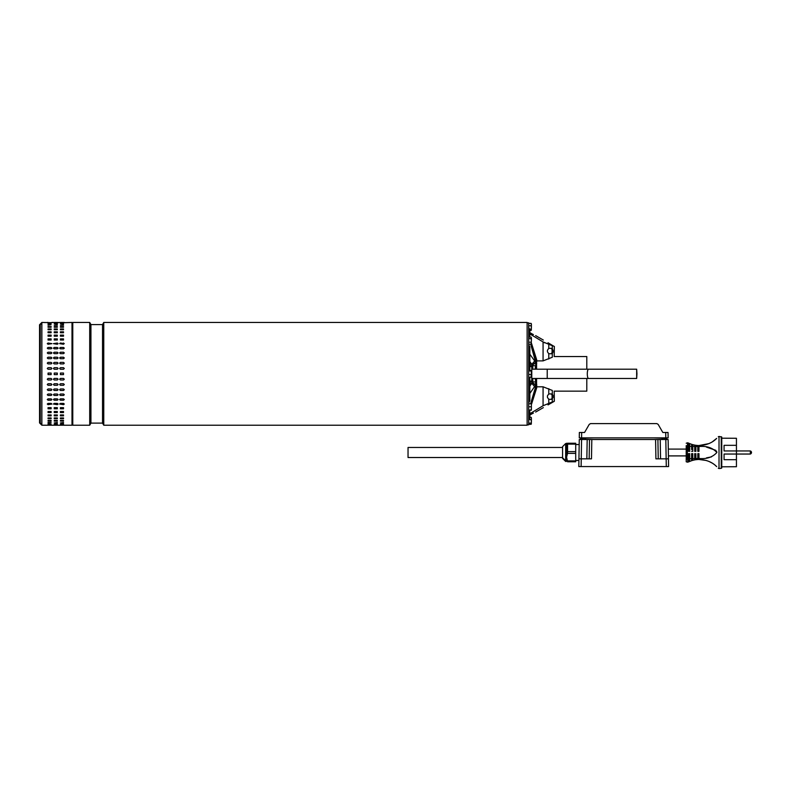<?xml version="1.0" encoding="UTF-8"?>
<svg xmlns="http://www.w3.org/2000/svg" width="791" height="791" viewBox="0 0 791 791"><rect width="100%" height="100%" fill="white"/><g stroke="black" fill="none" stroke-linecap="round" stroke-linejoin="round"><path stroke-width="1.19" d="M41.794 323.074L40.242 324.617L40.242 423.066L40.242 324.617L41.864 323.074L41.794 424.609L40.242 423.066L41.864 424.609L41.794 323.074M39.55 328.483L39.55 419.19L39.55 328.483L40.242 330.144M39.55 419.19L40.242 417.539M39.55 324.775L41.864 322.451L41.864 425.222L39.55 422.908L39.55 324.775L39.55 422.908M48.053 374.608L48.053 373.065L51.138 373.065L51.138 374.608L48.053 374.608M48.053 378.444L51.138 378.444L51.909 379.215L51.138 379.977L48.053 379.977L47.282 379.215L48.053 378.444M48.053 383.764L51.138 383.764L51.909 384.525L51.138 385.276L48.053 385.276L47.282 384.525L48.053 383.764M48.053 388.984L51.138 388.984L51.909 389.716L51.138 390.447L48.053 390.447L47.282 389.716L48.053 388.984M48.053 394.027L51.138 394.027L51.909 394.739L51.138 395.441L48.053 395.441L47.282 394.739L48.053 394.027M48.053 398.862L51.138 398.862L51.909 399.534L51.138 400.197L48.053 400.197L47.282 399.534L48.053 398.862M48.053 403.41L51.138 403.41L51.909 404.043L48.053 404.666L47.282 404.043L48.053 403.41M48.053 407.642L51.138 407.642L51.138 408.789L48.053 408.789L48.053 407.642L48.053 408.789M51.138 407.642L51.138 408.789M48.053 411.508L51.138 411.508L51.138 412.536L48.053 412.536L48.053 411.508L48.053 412.536M51.138 411.508L51.138 412.536M48.053 414.949L51.138 414.949L51.138 415.858L48.053 415.858L48.053 414.949L48.053 415.858M51.138 414.949L51.138 415.858M48.053 417.945L51.138 417.945L51.138 418.726L48.053 418.726L48.053 417.945L48.053 418.726M51.138 417.945L51.138 418.726M48.053 420.466L51.138 420.466L51.138 421.089L48.053 421.089L48.053 420.466L48.053 421.089M51.138 420.466L51.138 421.089M48.053 422.463L51.138 422.463L48.053 422.948M48.053 423.936L51.138 423.936L48.053 424.253M48.053 424.856L51.138 424.856L48.053 425.014M48.053 322.659L51.138 322.659L48.053 322.817M48.053 323.42L51.138 323.42L48.053 323.746M48.053 324.735L51.138 324.735L48.053 325.21M48.053 326.584L51.138 326.584L51.138 327.217L48.053 327.217L48.053 326.584L48.053 327.217M51.138 326.584L51.138 327.217M48.053 328.957L51.138 328.957L51.138 329.728L48.053 329.728L48.053 328.957L48.053 329.728M51.138 328.957L51.138 329.728M48.053 331.815L51.138 331.815L51.138 332.724L48.053 332.724L48.053 331.815L48.053 332.724M51.138 331.815L51.138 332.724M48.053 335.137L51.138 335.137L51.138 336.175L48.053 336.175L48.053 335.137L48.053 336.175M51.138 335.137L51.138 336.175M48.053 338.884L51.138 338.884L51.138 340.031L48.053 340.031L48.053 338.884L48.053 340.031M51.138 338.884L51.138 340.031M48.053 343.017L51.909 343.64L48.053 344.263L47.282 343.64L48.053 343.017M48.053 347.476L51.138 347.476L51.909 348.149L51.138 348.821L48.053 348.821L47.282 348.149L48.053 347.476M48.053 352.232L51.138 352.232L51.909 352.934L51.138 353.646L48.053 353.646L47.282 352.934L48.053 352.232M48.053 357.225L51.138 357.225L51.909 357.957L51.138 358.699L48.053 358.699L47.282 357.957L48.053 357.225M48.053 362.397L51.138 362.397L51.909 363.158L51.138 363.909L48.053 363.909L47.282 363.158L48.053 362.397M48.053 367.696L51.138 367.696L51.909 368.468L51.138 369.239L48.053 369.239L47.282 368.468L48.053 367.696M57.318 374.608L54.233 374.608L54.233 373.065L57.318 373.065L57.318 374.608M57.318 379.977L54.233 379.977L53.462 379.215L54.233 378.444L57.318 378.444L58.099 379.215L57.318 379.977M57.318 385.276L54.233 385.276L53.462 384.525L54.233 383.764L57.318 383.764L58.099 384.525L57.318 385.276M57.318 390.447L54.233 390.447L53.462 389.716L54.233 388.984L57.318 388.984L58.099 389.716L57.318 390.447M57.318 395.441L54.233 395.441L53.462 394.739L54.233 394.027L57.318 394.027L58.099 394.739L57.318 395.441M57.318 400.197L54.233 400.197L53.462 399.534L54.233 398.862L57.318 398.862L58.099 399.534L57.318 400.197M57.318 404.666L53.462 404.043L54.233 403.41L57.318 403.41L58.099 404.043L57.318 404.666M57.318 408.789L54.233 408.789L54.233 407.642L57.318 407.642L57.318 408.789L57.318 407.642M54.233 408.789L54.233 407.642M57.318 412.536L54.233 412.536L54.233 411.508L57.318 411.508L57.318 412.536L57.318 411.508M54.233 412.536L54.233 411.508M57.318 415.858L54.233 415.858L54.233 414.949L57.318 414.949L57.318 415.858L57.318 414.949M54.233 415.858L54.233 414.949M57.318 418.726L54.233 418.726L54.233 417.945L57.318 417.945L57.318 418.726L57.318 417.945M54.233 418.726L54.233 417.945M57.318 421.089L54.233 421.089L54.233 420.466L57.318 420.466L57.318 421.089L57.318 420.466M54.233 421.089L54.233 420.466M57.318 422.948L54.233 422.948L57.318 422.463M57.318 424.253L54.233 424.253L57.318 423.936M57.318 425.014L54.233 425.014L57.318 424.856M57.318 322.817L54.233 322.817L57.318 322.659M57.318 323.746L54.233 323.746L57.318 323.42M57.318 325.21L54.233 325.21L57.318 324.735M57.318 327.217L54.233 327.217L54.233 326.584L57.318 326.584L57.318 327.217L57.318 326.584M54.233 327.217L54.233 326.584M57.318 329.728L54.233 329.728L54.233 328.957L57.318 328.957L57.318 329.728L57.318 328.957M54.233 329.728L54.233 328.957M57.318 332.724L54.233 332.724L54.233 331.815L57.318 331.815L57.318 332.724L57.318 331.815M54.233 332.724L54.233 331.815M57.318 336.175L54.233 336.175L54.233 335.137L57.318 335.137L57.318 336.175L57.318 335.137M54.233 336.175L54.233 335.137M57.318 340.031L54.233 340.031L54.233 338.884L57.318 338.884L57.318 340.031L57.318 338.884M54.233 340.031L54.233 338.884M57.318 344.263L53.462 343.64L57.318 343.017L58.099 343.64L57.318 344.263M57.318 348.821L54.233 348.821L53.462 348.149L54.233 347.476L57.318 347.476L58.099 348.149L57.318 348.821M57.318 353.646L54.233 353.646L53.462 352.934L54.233 352.232L57.318 352.232L58.099 352.934L57.318 353.646M57.318 358.699L54.233 358.699L53.462 357.957L54.233 357.225L57.318 357.225L58.099 357.957L57.318 358.699M57.318 363.909L54.233 363.909L53.462 363.158L54.233 362.397L57.318 362.397L58.099 363.158L57.318 363.909M57.318 369.239L54.233 369.239L53.462 368.468L54.233 367.696L57.318 367.696L58.099 368.468L57.318 369.239M63.507 374.608L60.413 374.608L60.413 373.065L63.507 373.065L63.507 374.608M63.507 379.977L60.413 379.977L59.641 379.215L60.413 378.444L63.507 378.444L64.279 379.215L63.507 379.977M63.507 385.276L60.413 385.276L59.641 384.525L60.413 383.764L63.507 383.764L64.279 384.525L63.507 385.276M63.507 390.447L60.413 390.447L59.641 389.716L60.413 388.984L63.507 388.984L64.279 389.716L63.507 390.447M63.507 395.441L60.413 395.441L59.641 394.739L60.413 394.027L63.507 394.027L64.279 394.739L63.507 395.441M63.507 400.197L60.413 400.197L59.641 399.534L60.413 398.862L63.507 398.862L64.279 399.534L63.507 400.197M63.507 404.666L59.641 404.043L60.413 403.41L63.507 403.41L64.279 404.043L63.507 404.666M63.507 408.789L60.413 408.789L60.413 407.642L63.507 407.642L63.507 408.789L63.507 407.642M60.413 408.789L60.413 407.642M63.507 412.536L60.413 412.536L60.413 411.508L63.507 411.508L63.507 412.536L63.507 411.508M60.413 412.536L60.413 411.508M63.507 415.858L60.413 415.858L60.413 414.949L63.507 414.949L63.507 415.858L63.507 414.949M60.413 415.858L60.413 414.949M63.507 418.726L60.413 418.726L60.413 417.945L63.507 417.945L63.507 418.726L63.507 417.945M60.413 418.726L60.413 417.945M63.507 421.089L60.413 421.089L60.413 420.466L63.507 420.466L63.507 421.089L63.507 420.466M60.413 421.089L60.413 420.466M63.507 422.948L60.413 422.948L63.507 422.463M63.507 424.253L60.413 424.253L63.507 423.936M63.507 425.014L60.413 425.014L63.507 424.856M63.507 322.817L60.413 322.817L63.507 322.659M63.507 323.746L60.413 323.746L63.507 323.42M63.507 325.21L60.413 325.21L63.507 324.735M63.507 327.217L60.413 327.217L60.413 326.584L63.507 326.584L63.507 327.217L63.507 326.584M60.413 327.217L60.413 326.584M63.507 329.728L60.413 329.728L60.413 328.957L63.507 328.957L63.507 329.728L63.507 328.957M60.413 329.728L60.413 328.957M63.507 332.724L60.413 332.724L60.413 331.815L63.507 331.815L63.507 332.724L63.507 331.815M60.413 332.724L60.413 331.815M63.507 336.175L60.413 336.175L60.413 335.137L63.507 335.137L63.507 336.175L63.507 335.137M60.413 336.175L60.413 335.137M63.507 340.031L60.413 340.031L60.413 338.884L63.507 338.884L63.507 340.031L63.507 338.884M60.413 340.031L60.413 338.884M63.507 343.017L63.507 344.263L59.641 343.64L60.413 343.017L64.279 343.64M63.507 348.821L60.413 348.821L59.641 348.149L60.413 347.476L63.507 347.476L64.279 348.149L63.507 348.821M63.507 353.646L60.413 353.646L59.641 352.934L60.413 352.232L63.507 352.232L64.279 352.934L63.507 353.646M63.507 358.699L60.413 358.699L59.641 357.957L60.413 357.225L63.507 357.225L64.279 357.957L63.507 358.699M63.507 363.909L60.413 363.909L59.641 363.158L60.413 362.397L63.507 362.397L64.279 363.158L63.507 363.909M63.507 369.239L60.413 369.239L59.641 368.468L60.413 367.696L63.507 367.696L64.279 368.468L63.507 369.239M51.909 322.688L41.864 322.451L41.864 425.222L72.001 425.222L72.772 424.451M64.279 322.688L72.001 322.451L72.001 425.222M64.279 322.451L60.413 322.461M58.099 322.688L59.641 322.451M58.099 322.451L54.233 322.461M51.909 322.451L53.462 322.451M60.413 425.222L59.641 425.222L60.413 425.222M64.279 425.222L63.507 425.222M54.233 425.222L53.462 425.222L54.233 425.222M58.099 425.222L57.318 425.222M47.282 322.451L48.053 322.461M48.053 425.222L47.282 425.222L48.053 425.222M51.909 425.222L51.138 425.222M529.841 415.057L529.841 417.272L531.107 417.272L531.384 418.439L531.384 417.767M531.275 424.055L531.384 421.445L531.107 424.292L528.685 424.292M531.107 419.606L531.384 421.366L531.384 418.439L531.107 419.606L529.07 419.606M531.107 423.116L528.685 423.116M531.384 423.699L531.107 424.292M529.762 333.871L543.071 341.939L552.306 345.716C554.985 346.646 554.985 346.646 552.306 345.716L552.306 348.426A1.928 1.305 90 0 0 551.92 348.337L548.895 348.337A1.928 1.305 90 0 0 548.766 348.347L547.441 350.275L547.441 351.817L548.766 353.735A1.928 1.305 90 0 0 548.895 353.745L551.92 353.745A1.928 1.305 90 0 0 552.306 353.666L553.136 351.817L552.306 348.426M543.338 340.061L535.645 335.611M543.338 407.622L535.645 412.062M536.565 363.217L535.942 363.217L530.702 344.204M548.025 342.76L553.799 346.24M544.515 342.78L543.15 341.989M530.801 333.179L529.762 332.576L530.801 333.179C537.01 336.383 537.01 336.383 530.801 333.179L532.205 333.96M533.411 334.593L532.6 334.178M531.374 343.749L536.713 363.217M531.384 342.978L536.713 359.865L536.713 361.724M552.306 353.666L552.306 357.255C554.985 356.217 554.985 356.217 552.306 357.255L543.071 360.884L536.713 360.884M554.333 346.409L554.204 356.514M529.762 329.827L529.762 328.819M529.762 337.085L529.762 336.027M548.895 353.745L550.783 353.745A1.928 1.305 90 0 0 552.088 351.817L552.088 350.275A1.928 1.305 90 0 0 550.783 348.337M531.384 404.705L536.713 387.817L536.713 384.456M531.374 403.934L536.713 385.959M552.306 394.017L553.136 395.866L552.306 399.247A1.928 1.305 -90 0 1 551.92 399.336L548.895 399.336A1.928 1.305 -90 0 1 548.766 399.326L547.441 397.408L547.441 395.866L548.766 393.938A1.928 1.305 -90 0 1 548.895 393.928L551.92 393.928A1.928 1.305 -90 0 1 552.306 394.017L552.306 390.428C554.985 391.466 554.985 391.466 552.306 390.428L543.071 386.799L536.713 386.799M553.799 401.433L554.333 401.274L554.204 391.169M529.762 413.812L543.071 405.734L552.306 401.966C554.985 401.027 554.985 401.027 552.306 401.966L552.306 399.247M529.762 417.846L529.278 418.854M535.942 378.474L535.942 385.761L530.593 403.815M529.762 410.242L529.762 411.646M535.942 384.456L536.565 384.456M550.783 393.928A1.928 1.305 -90 0 1 552.088 395.866L552.088 397.408A1.928 1.305 -90 0 1 550.783 399.336L548.895 399.336M530.801 414.494L529.762 415.107L530.801 414.494C537.01 411.29 537.01 411.29 530.801 414.494L532.205 413.713M533.411 413.09L532.6 413.505M535.942 363.217L535.942 369.199M531.384 405.299L531.384 408.374L531.384 405.299M531.107 410.242L531.384 408.374L531.384 410.114L528.685 410.242M531.107 409.985L528.685 409.985M531.107 403.815L528.685 403.815M531.107 406.772L528.685 406.772M531.186 344.075L531.384 340.417L531.107 344.204L528.685 344.204M531.107 342.196L528.685 342.196M531.107 338.637L531.384 340.417L531.384 337.866L531.107 338.637L528.685 338.637M531.107 344.204L531.384 343.432M531.107 337.085L531.384 337.866L531.107 337.085L528.685 337.085M531.384 337.866L531.186 337.213M531.384 376.872L531.384 372.818L531.107 377.208L528.685 377.208M531.107 374.509L528.685 374.509M531.107 370.465L528.685 370.465M531.107 371.137L531.384 372.818L531.384 370.752L528.685 371.137M531.275 330.173L531.384 327.553L531.107 330.401L529.841 330.401L529.841 335.384L528.685 333.565M528.685 323.39L531.107 323.39L531.384 324.557L531.384 323.875M531.107 325.724L531.384 327.474L531.384 324.557L531.107 325.724L529.07 325.724M531.107 329.224L529.762 329.224M531.384 329.817L531.107 330.401M586.793 369.199L586.793 356.533L554.155 356.533M536.565 369.199L536.565 361.082M536.565 386.591L536.565 378.474M554.155 391.15L586.793 391.15L586.793 378.474M636.943 373.836L636.666 369.199L636.666 378.474L636.943 373.836M529.841 366.579L531.77 366.609L531.77 381.064L529.841 381.104M529.792 381.489L529.841 377.208M529.792 366.193L529.841 370.465M535.636 360.656L535.636 363.02A3.095 1.938 0 0 0 535.448 362.367L532.679 364.799L531.799 364.305L534.706 360.973L535.448 362.367L535.448 360.478M534.706 360.973L529.841 354.22M534.33 387.234L534.706 386.71L531.799 383.368L532.679 382.874L535.636 384.653L535.636 387.017L535.636 384.653A3.095 1.938 180 0 1 535.448 385.316L532.679 382.874L532.818 381.974L535.784 381.885L535.299 378.474M535.784 381.885L535.151 378.474M527.132 322.837L528.685 322.837L528.685 424.836L527.132 424.836M89.709 373.836L89.709 322.451L72.772 322.451L72.772 425.222L89.709 425.222L89.709 373.836M90.935 324.577L102.523 324.577L102.523 423.106L90.935 423.106L90.935 324.577L89.709 322.451M103.759 322.451L527.132 322.451L527.132 425.222L103.759 425.222L103.759 322.451L102.523 324.577M532.818 369.199L532.679 364.799L535.636 363.02L535.784 365.788L529.841 365.561M535.299 369.199L535.784 365.788M529.841 393.463L535.448 385.316L535.448 387.738M535.636 384.653L535.636 382.093M535.636 365.59L535.151 369.199M528.685 414.108L529.841 412.289L529.841 417.213L528.685 419.26M528.685 382.379L529.841 381.994L529.841 400.76L528.685 402.036M528.685 365.304L529.841 365.689L529.841 346.913L528.685 345.637M529.841 332.615L529.841 330.47L528.685 328.423M528.734 419.388L528.685 422.434M528.685 325.091L528.872 328.394M721.758 466.799L736.441 466.73L736.441 459.68L724.072 459.68L724.072 454.044L736.441 454.044L736.441 450.959L750.352 450.959A1.612 1.612 0 0 1 750.352 454.044L750.352 450.959A1.612 1.612 0 0 1 751.45 452.076M689.099 453.658L688.526 453.658L688.526 458.74L687.349 458.76L687.349 446.243L688.526 446.262L688.526 451.345L689.693 451.275M689.06 451.345L689.693 451.345L689.693 443.583L687.883 442.841L688.526 443.108L688.526 446.262L687.498 446.243L687.498 442.841A81.028 81.028 0 0 0 687.883 442.841M715.282 465.335L716.666 466.611C712.256 462.112 706.353 459.729 698.967 459.462L706.482 460.52M708.894 461.4L712.207 463.101M712.829 463.496L713.808 464.179M716.666 466.611C718.811 468.747 718.811 468.747 716.666 466.611C718.811 468.747 718.811 468.747 716.666 466.611M692.778 451.345L691.621 451.345L692.778 451.345L692.778 446.361L694.716 446.411L694.716 451.345L695.872 451.345L695.872 446.45L697.8 446.51L697.8 451.345L698.967 451.345L698.967 446.559C706.59 445.758 712.562 447.736 716.873 452.501C712.533 457.277 706.561 459.255 698.967 458.444L698.967 459.462A24.58 24.58 0 0 0 697.8 459.502L695.872 459.7A24.58 24.58 0 0 0 694.716 459.897L692.778 460.342A24.58 24.58 0 0 0 691.621 460.698L688.526 461.895L688.526 458.74M706.531 457.86L711.435 456.901M721.254 436.691L721.254 468.312L721.758 467.956L721.758 437.047L719.019 436.454L719.019 468.549L718.307 468.252M736.441 445.323L736.441 450.959L724.072 450.959L724.072 445.323L736.441 445.323L736.441 438.273L721.758 438.204M698.967 446.559L698.967 445.541C706.343 445.284 712.246 442.901 716.666 438.392C718.811 436.256 718.811 436.256 716.666 438.392L712.345 441.823M711.089 442.555L708.904 443.603M708.835 443.632L698.967 445.541A24.58 24.58 0 0 1 697.8 445.501L695.872 445.303A24.58 24.58 0 0 1 694.716 445.106L692.778 444.661A24.58 24.58 0 0 1 691.621 444.305L689.693 443.583M716.873 452.501L716.537 451.246M715.845 450.346L706.531 447.142M687.349 446.243L686.212 445.6L686.212 459.403L687.349 458.76M736.441 459.68L736.441 454.044L750.352 454.044M689.693 451.345L689.693 449.298L688.526 449.832M692.778 449.298L691.621 449.298M691.621 449.575L691.621 444.305M694.725 451.345L694.716 449.308M695.872 449.387L694.735 449.387M698.967 449.387L697.8 449.387M698.967 455.616L697.8 455.616M698.967 458.444L698.967 453.658L697.8 453.658L697.8 458.493L695.872 458.562L695.872 453.658L694.716 454.202M695.872 455.616L694.716 455.616M694.716 453.658L694.716 458.592L692.778 458.642L692.778 453.658L691.621 453.658L691.621 455.695L692.778 455.695M692.778 453.658L691.621 453.658L691.621 458.671L689.693 458.711L689.693 453.658L688.526 453.658L688.526 455.695L689.693 455.695M689.693 446.292L691.621 446.332M692.778 446.361L692.778 444.661M694.716 446.411L694.716 445.106M695.872 446.45L695.872 445.303M697.8 446.51L697.8 445.501M697.8 458.493L697.8 459.502M695.872 458.562L695.872 459.7M694.716 458.592L694.716 459.897M692.778 458.642L692.778 460.342M691.621 458.671L691.621 460.698M689.693 458.711L689.693 461.42M686.212 459.403L686.212 461.776L686.212 459.403M562.579 447.251L562.579 458.375L562.579 457.524L408.037 457.524L408.037 447.479L562.579 447.479M566.593 443.227L566.287 461.469L562.579 457.752M567.562 451.621L575.71 451.621L575.71 443.227L567.562 443.227L567.562 453.381L566.593 457.139L567.562 461.776L575.71 461.776L567.562 461.776M659.823 427.269L662.828 432.469L665.617 432.469M587.575 427.269L584.569 432.469L581.78 432.469M566.85 455.23L567.562 453.381L575.71 453.381L575.71 461.776M579.358 432.469L584.569 432.469L589.255 424.362L590.59 423.59L656.807 423.59L658.142 424.362L662.828 432.469L668.039 432.469L668.128 437.878L579.269 437.878L579.358 432.469L579.269 437.878M665.715 432.469L665.814 437.878L666.783 437.878L666.783 439.519M593.626 437.878L580.614 438.362L581.583 437.878L581.682 432.469M590.669 423.59L656.738 423.59M668.603 466.561L666.289 466.561L666.151 458.839L655.917 458.839L655.581 439.519L668.128 439.519L668.603 466.561M578.794 466.561L578.933 458.839L581.247 458.839L581.118 466.561L578.794 466.561L666.289 466.561M578.933 458.839L579.269 439.519L581.583 439.519L581.247 458.839L591.48 458.839L591.816 439.519L655.581 439.519M586.843 458.839L587.179 439.519L581.583 439.519M589.166 458.839L589.503 439.519L587.179 439.519L591.816 439.519M658.241 458.839L657.904 439.519L660.218 439.519L660.554 458.839M579.269 439.519L579.239 441.457M653.722 437.878L666.783 438.362M585.251 438.362L585.251 439.519M580.614 438.362L580.614 439.519M662.146 438.362L662.146 439.519M665.814 439.519L666.151 458.839L668.464 458.839M575.71 444.107L567.562 444.107M567.562 460.896L575.71 460.896M575.71 451.621L575.71 453.381M548.766 359.015L548.766 353.735M548.766 348.347L548.766 344.569M543.071 360.884L543.071 341.939M553.136 350.275L552.088 350.275M553.136 351.817L552.088 351.817M543.071 386.799L543.071 405.734M548.766 399.326L548.766 403.113M548.766 388.668L548.766 393.938M553.136 397.408L552.088 397.408M553.136 395.866L552.088 395.866M531.77 369.199L588.534 369.199A4.637 1.236 90 0 0 587.298 373.836A4.637 1.236 90 0 0 588.534 378.474L636.666 378.474M547.224 369.199L547.224 378.474L588.534 378.474M535.794 386.394L535.794 381.163M535.794 366.52L535.794 361.279M529.841 364.206L531.799 364.305L529.841 361.566M529.841 386.117L531.799 383.368L529.841 383.467M532.818 378.474L532.818 381.974L529.841 382.122M529.841 365.689L528.685 367.904M688.526 449.575L689.693 449.575M687.883 462.162L687.498 458.76M566.287 443.543L565.664 443.543L565.664 461.469L562.579 458.375M72.001 322.451L72.772 323.222M554.333 401.274L548.025 404.913M529.268 418.874L529.762 418.874M588.534 369.199L636.666 369.199M102.523 423.106L103.759 425.222M90.935 423.106L89.709 425.222M528.685 419.428L529.841 417.213M528.685 410.074L529.841 412.289M528.685 402.985L529.841 400.76M528.685 379.769L529.841 381.994M528.685 344.698L529.841 346.913M528.685 328.255L529.841 330.47M528.685 337.609L529.841 335.384M531.77 378.474L547.224 378.474M686.212 449.1L668.296 449.1M686.212 455.903L668.415 455.903M721.254 468.312L719.019 468.549M719.019 436.454L718.307 436.751M686.212 443.227L687.498 442.841M687.498 462.162L686.212 461.776M578.903 460.461L575.71 460.461M565.664 443.543L562.579 446.628L565.664 443.543M579.18 444.542L575.71 444.542"/></g></svg>
